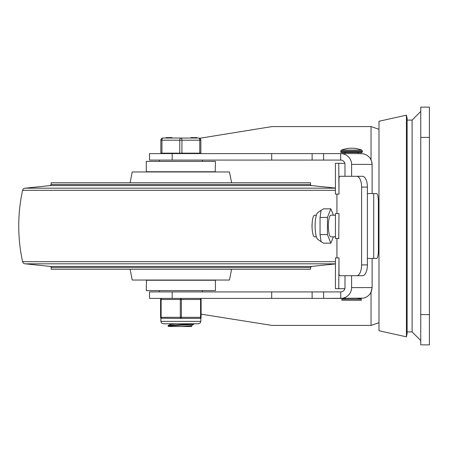 <?xml version="1.0" encoding="UTF-8"?>
<svg xmlns="http://www.w3.org/2000/svg" width="452" height="452" viewBox="0 0 452 452"><rect width="100%" height="100%" fill="white"/><g stroke="black" fill="none" stroke-linecap="round" stroke-linejoin="round"><path stroke-width="0.68" d="M420.755 314.615L420.755 344.87L429.4 344.87L429.4 107.13L420.755 107.13L420.755 314.615L429.4 314.615M345.108 299.162L345.108 298.405L323.609 298.405L363.724 298.134L367.069 296.749L369.77 294.337L371.521 291.167L372.126 287.596L371.047 292.308L371.047 325.417L378.985 322.705M378.985 129.295L371.047 126.583L371.052 159.714M371.826 161.878L372.109 163.799M358.08 152.516L358.08 153.595L363.724 153.866L367.069 155.251L369.77 157.663L371.521 160.833L372.126 164.404L372.126 193.58M361.317 153.595L323.609 153.595L345.108 153.595L345.108 152.516M344.989 176.291L344.989 164.404A4.401 4.322 -0 0 0 340.74 160.081L340.588 153.595M340.74 153.595A11.006 10.808 -0 0 1 351.594 164.404L351.594 176.291M323.609 160.081L323.609 153.595L149.516 153.595L149.516 160.081L340.74 160.081M351.594 275.709L351.594 287.596A11.006 10.808 0 0 1 340.74 298.405L340.74 291.919A4.401 4.322 0 0 0 344.989 287.596L344.989 275.709M340.74 291.919L149.516 291.919L149.516 298.405L323.609 298.405L323.609 291.919M361.317 298.405L358.08 298.405L358.08 299.162M201.112 314.163L272.031 325.417L371.047 325.417M371.047 126.583L272.031 126.583L199.677 138.278M161.398 153.364L160.918 153.595M372.126 258.42L372.126 287.596L351.594 287.596M361.317 300.241L341.87 300.241L341.87 299.162L361.317 299.162L361.317 300.241M340.785 151.087L362.402 151.087L362.402 151.974L361.86 152.516L341.328 152.516A0.542 0.542 0 0 1 340.785 151.974L340.785 151.087A1.079 1.079 0 0 1 341.48 150.075L361.707 150.075A28.097 28.097 0 0 0 341.48 150.075M406.416 226L406.416 336.842L407.116 333.678L407.116 118.322L406.416 115.158L406.416 226M406.416 336.842L378.985 330.745L378.985 121.255L406.416 115.158M361.611 264.906A10.808 4.887 90 0 1 356.724 275.709L362.51 275.709A10.808 4.887 -90 0 0 367.397 264.906L361.611 264.906L361.611 187.094L367.397 187.094A10.808 4.887 -90 0 0 362.51 176.291L356.724 176.291A10.808 4.887 90 0 1 361.611 187.094M344.848 163.325L335.44 163.325L335.44 194.123L338.989 194.123L338.989 178.45A2.164 0.977 90 0 1 339.966 176.291L356.724 176.291M356.724 275.709L339.966 275.709A2.164 0.977 90 0 1 338.989 273.55L338.989 257.877L335.44 257.877L335.44 288.675L344.848 288.675M367.397 193.58L376.753 193.58A8.644 1.644 -90 0 1 378.397 202.225L378.397 249.775A8.644 1.644 -90 0 1 376.753 258.42L367.397 258.42M336.938 194.123L336.938 213.57L338.989 213.57L338.763 238.43L338.989 213.57M336.938 213.57L335.44 213.57L335.44 238.43L336.938 238.43L336.938 257.877M336.938 238.43L338.989 238.43M367.397 221.423L367.397 230.576M367.397 187.094L367.397 264.906M338.989 194.123L338.763 163.325M338.763 288.675L338.989 257.877M316.372 215.192L314.569 215.192A10.808 2.503 90 0 0 312.066 226A10.808 2.503 90 0 0 314.569 236.808L316.372 236.808M312.112 223.955A4.322 1 90 0 0 311.993 226A4.322 1 90 0 0 312.112 228.045M330.864 208.841L323.508 208.841L321.084 210.321L320.061 217.423L320.061 234.577L321.084 241.679L323.508 243.159L330.864 243.159L327.423 234.577L327.423 217.423L330.864 208.841L333.418 215.192M321.084 241.679L317.745 239.334A13.509 3.13 -90 0 1 315.117 226A13.509 3.13 -90 0 1 317.745 212.666L321.084 210.321M335.44 215.192L330.864 215.192A10.808 2.503 90 0 0 328.361 226A10.808 2.503 90 0 0 330.864 236.808L335.44 236.808M333.418 236.808L330.864 243.159M327.423 217.423L320.061 217.423M327.423 234.577L320.061 234.577M231.593 182.772L229.48 171.969L132.221 171.969L130.108 182.772M231.593 269.228L229.48 280.031L132.221 280.031L130.108 269.228M335.44 263.821L25.239 263.821A2.701 2.701 0 0 1 22.6 261.697A167.635 167.635 0 0 1 22.6 190.303A2.701 2.701 0 0 1 25.239 188.179L335.44 188.179M25.239 263.821L50.206 266.426A1.079 1.079 0 0 1 51.172 267.499L51.172 269.228L310.53 269.228L310.53 267.499L311.496 266.426L50.206 266.426M310.53 184.501L51.172 184.501L51.172 182.772L310.53 182.772L310.53 184.501A1.079 1.079 0 0 0 311.496 185.574L335.44 188.072M25.239 188.179L50.206 185.574L311.496 185.574M159.347 160.081L159.347 161.161M159.347 290.839L159.347 291.919M215.434 171.754L146.273 171.754L146.273 161.375L215.434 161.375L215.214 171.969M215.434 161.375L146.273 161.375M146.273 280.246L215.434 280.246L215.434 290.625L146.273 290.625L146.488 280.031M146.273 290.625L215.434 290.625M180.851 324.643L181.823 324.694M168.483 326.502L168.082 326.203L169.941 325.903L193.597 324.389L191.433 325.643L181.416 326.502L169.314 326.502M191.484 325.615L191.484 326.333L191.072 326.502L181.416 326.502M175.738 323.796L170.223 324.44M193.597 324.389L193.642 323.801L170.014 325.35L168.104 325.638L168.065 326.225M191.428 326.271L191.817 326.502L191.072 326.502M160.861 153.166L200.846 153.166L200.846 140.199A2.164 2.164 0 0 0 198.682 138.035L163.019 138.035A2.164 2.164 0 0 0 160.861 140.199L160.861 153.166M196.919 138.035L196.919 137.606L191.309 137.606L191.309 138.035M193.987 137.606L193.987 138.035M196.394 137.606L196.394 138.035M172.037 138.035L172.037 137.606L169.393 137.606L169.393 138.035M169.393 137.606L169.308 138.035M169.308 137.606L169.223 138.035M169.223 137.606L165.986 137.606L165.986 138.035M196.987 137.606L196.987 138.035L196.982 137.606M181.93 153.166L181.93 140.199A2.164 1.079 -90 0 0 180.851 138.035A2.164 1.079 90 0 0 179.772 140.199L179.772 153.166M161.94 153.166L161.94 140.199L200.846 140.199A2.164 2.164 0 0 0 198.682 138.035A2.164 1.079 90 0 1 199.761 140.199L199.761 153.166M200.033 318.394A1.079 1.079 0 0 0 201.112 317.315L201.112 299.484A1.079 1.079 0 0 0 200.033 298.405A1.079 0.542 90 0 1 200.575 299.484L200.575 317.315A1.079 0.542 90 0 1 200.033 318.394L200.846 318.027L200.033 318.394L180.851 318.394A1.079 0.542 -90 0 0 181.393 317.315L181.393 299.484A1.079 0.542 -90 0 0 180.851 298.405A1.079 0.542 90 0 0 180.314 299.484L180.314 317.315A1.079 0.542 90 0 0 180.851 318.394L161.161 318.27M161.669 298.405A1.079 1.079 0 0 0 160.59 299.484L161.132 299.484A1.079 0.542 -90 0 1 161.669 298.405A1.079 1.079 0 0 0 160.59 299.484L160.59 317.315A1.079 1.079 0 0 0 161.669 318.394L161.669 318.394A1.079 0.542 -90 0 1 161.132 317.315L161.132 299.484L201.112 299.484A1.079 1.079 0 0 0 200.033 298.405M407.116 120.096L412.111 120.096L412.111 331.904L407.116 331.904M429.4 137.385L420.755 137.385M351.594 164.404L372.126 164.404M172.178 298.405L172.178 291.919M172.178 160.081L172.178 153.595M271.686 291.919L271.686 298.405M271.686 153.595L271.686 160.081M312.129 153.595L312.129 160.081M312.129 291.919L312.129 298.405M362.402 151.974L340.785 151.974M373.731 193.58L373.731 258.42M22.6 190.303L335.44 190.303M22.6 261.697L335.44 261.697M51.172 267.499L310.53 267.499M168.127 137.606L168.127 138.035M167.539 137.606L167.539 138.035M160.861 140.199L161.94 140.199A2.164 1.079 -90 0 1 163.019 138.035M201.112 317.315L160.59 317.315A1.079 1.079 0 0 0 161.669 318.394M180.851 321.366L160.861 321.366L161.494 323.005L163.291 323.796L198.411 323.796L200.213 323.005L200.846 321.366L180.851 321.366M412.111 331.904L420.755 340.548M412.111 120.096L420.755 111.452M362.402 151.087L361.707 150.075M311.496 266.426L335.44 263.928M51.172 184.501L50.206 185.574M202.355 291.919L202.355 290.839M202.355 161.161L202.355 160.081M170.223 323.796L170.223 324.412M170.274 324.383L168.104 325.638M190.936 137.606L190.936 138.035M161.398 153.166L161.398 153.595M200.304 153.166L200.304 153.595M160.861 318.027L160.861 321.366M200.846 318.027L200.846 321.366"/></g></svg>
